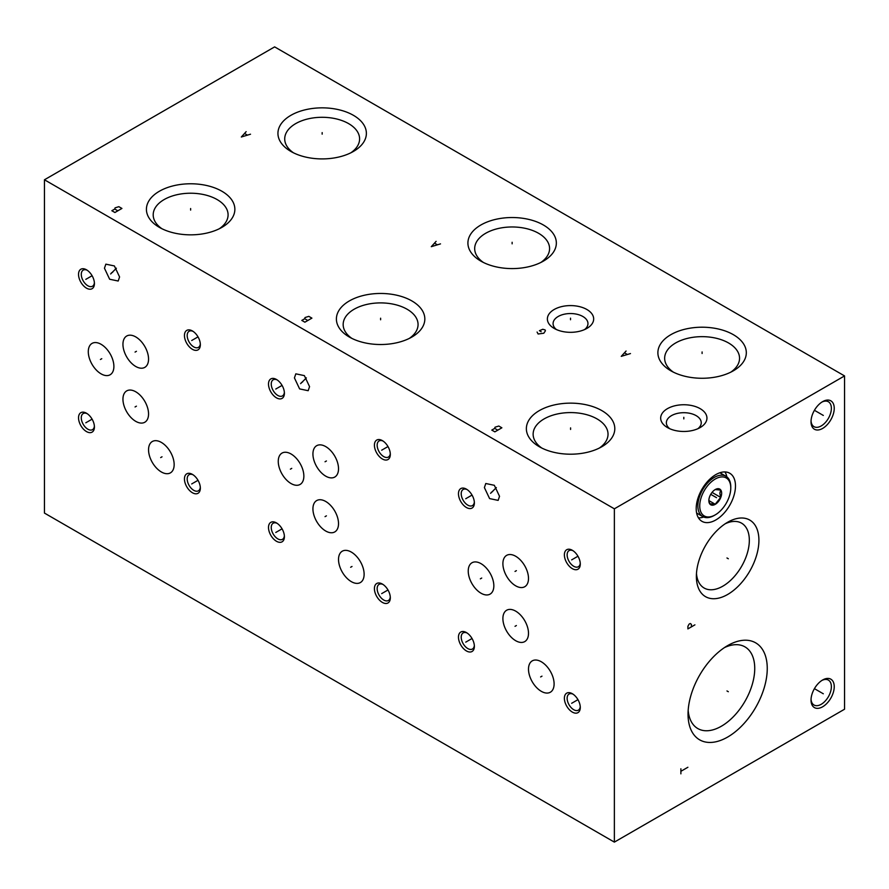 <?xml version="1.0" encoding="UTF-8"?>
<svg xmlns="http://www.w3.org/2000/svg" width="889" height="889" viewBox="0 0 889 889"><rect width="100%" height="100%" fill="white"/><g stroke="black" fill="none" stroke-linecap="round" stroke-linejoin="round"><path stroke-width="1.33" d="M44.45 179.778L44.45 513.075L614.366 842.116L844.55 709.222L844.55 375.925L274.634 46.884L44.45 179.778L614.366 508.819L844.55 375.925M614.366 842.116L614.366 508.819M822.625 706.788A16.413 9.479 -60 0 1 811.024 700.088A16.413 9.479 -60 0 1 822.625 679.996L822.625 679.996A16.413 9.479 -60 0 1 834.238 686.686A16.413 9.479 -60 0 1 822.625 706.788M822.625 428.431A16.413 9.479 -60 0 1 811.024 421.73A16.413 9.479 -60 0 1 822.625 401.639L822.625 401.639A16.413 9.479 -60 0 1 834.238 408.34A16.413 9.479 -60 0 1 822.625 428.431M767.251 668.461A56.007 32.337 -60 0 1 727.646 737.059A56.007 32.337 -60 0 1 688.042 714.189A56.007 32.337 -60 0 1 727.646 645.603A56.007 32.337 -60 0 1 767.251 668.461M758.917 540.312A44.228 25.537 -60 0 1 727.646 594.474A44.228 25.537 -60 0 1 696.376 576.416A44.228 25.537 -60 0 1 727.646 522.254A44.228 25.537 -60 0 1 758.917 540.312M735.481 485.939A27.77 16.035 -60 0 1 723.357 513.886A27.77 16.035 -60 0 1 701.954 521.332A27.77 16.035 -60 0 1 696.198 508.619A27.77 16.035 -60 0 1 708.322 480.671A27.77 16.035 -60 0 1 729.725 473.226A27.77 16.035 -60 0 1 735.481 485.939M466.425 650.937A11.246 6.49 60 0 1 458.468 637.169A11.246 6.49 60 0 1 466.425 632.579L466.425 632.579A11.246 6.49 60 0 1 474.37 646.347A11.246 6.49 60 0 1 466.425 650.937M572.338 712.089A11.246 6.49 60 0 1 564.382 698.31A11.246 6.49 60 0 1 572.338 693.72L572.338 693.72A11.246 6.49 60 0 1 580.284 707.488A11.246 6.49 60 0 1 572.338 712.089M572.338 568.66A11.246 6.49 60 0 1 564.382 554.892A11.246 6.49 60 0 1 572.338 550.291L572.338 550.291A11.246 6.49 60 0 1 580.284 564.071A11.246 6.49 60 0 1 572.338 568.66M466.425 507.508A11.246 6.49 60 0 1 458.468 493.739A11.246 6.49 60 0 1 466.425 489.15L466.425 489.15A11.246 6.49 60 0 1 474.37 502.918A11.246 6.49 60 0 1 466.425 507.508M554.103 683.941A18.102 10.457 60 0 1 550.347 692.231A18.102 10.457 60 0 1 536.4 687.375A18.102 10.457 60 0 1 528.499 669.161A18.102 10.457 60 0 1 532.244 660.871A18.102 10.457 60 0 1 546.202 665.717A18.102 10.457 60 0 1 554.103 683.941M528.499 633.312A18.102 10.457 60 0 1 524.743 641.602A18.102 10.457 60 0 1 510.797 636.757A18.102 10.457 60 0 1 502.896 618.533A18.102 10.457 60 0 1 506.641 610.243A18.102 10.457 60 0 1 520.598 615.099A18.102 10.457 60 0 1 528.499 633.312M493.839 585.829A18.102 10.457 60 0 1 490.083 594.119A18.102 10.457 60 0 1 476.137 589.274A18.102 10.457 60 0 1 468.236 571.049A18.102 10.457 60 0 1 471.981 562.759A18.102 10.457 60 0 1 485.927 567.615A18.102 10.457 60 0 1 493.839 585.829M528.499 578.439A18.102 10.457 60 0 1 524.743 586.729A18.102 10.457 60 0 1 510.797 581.884A18.102 10.457 60 0 1 502.896 563.659A18.102 10.457 60 0 1 506.641 555.369A18.102 10.457 60 0 1 520.598 560.226A18.102 10.457 60 0 1 528.499 578.439M499.529 496.318L498.14 500.385L489.595 498.585L484.394 487.583L485.783 483.505L494.34 485.305L499.529 496.318M276.446 541.257A11.246 6.49 60 0 1 268.5 527.488A11.246 6.49 60 0 1 276.446 522.899L276.446 522.899A11.246 6.49 60 0 1 284.402 536.667A11.246 6.49 60 0 1 276.446 541.257M382.37 602.409A11.246 6.49 60 0 1 374.413 588.64A11.246 6.49 60 0 1 382.37 584.051L382.37 584.051A11.246 6.49 60 0 1 390.315 597.819A11.246 6.49 60 0 1 382.37 602.409M382.37 458.98A11.246 6.49 60 0 1 374.413 445.211A11.246 6.49 60 0 1 382.37 440.622L382.37 440.622A11.246 6.49 60 0 1 390.315 454.39A11.246 6.49 60 0 1 382.37 458.98M276.446 397.828A11.246 6.49 60 0 1 268.5 384.059A11.246 6.49 60 0 1 276.446 379.47L276.446 379.47A11.246 6.49 60 0 1 284.402 393.238A11.246 6.49 60 0 1 276.446 397.828M364.123 574.261A18.102 10.457 60 0 1 360.378 582.551A18.102 10.457 60 0 1 346.432 577.694A18.102 10.457 60 0 1 338.52 559.481A18.102 10.457 60 0 1 342.276 551.191A18.102 10.457 60 0 1 356.222 556.036A18.102 10.457 60 0 1 364.123 574.261M338.52 523.632A18.102 10.457 60 0 1 334.775 531.922A18.102 10.457 60 0 1 320.829 527.077A18.102 10.457 60 0 1 312.928 508.852A18.102 10.457 60 0 1 316.673 500.574A18.102 10.457 60 0 1 330.619 505.419A18.102 10.457 60 0 1 338.52 523.632M303.86 476.16A18.102 10.457 60 0 1 300.115 484.438A18.102 10.457 60 0 1 286.158 479.593A18.102 10.457 60 0 1 278.257 461.369A18.102 10.457 60 0 1 282.013 453.09A18.102 10.457 60 0 1 295.959 457.935A18.102 10.457 60 0 1 303.86 476.16M338.52 468.759A18.102 10.457 60 0 1 334.775 477.049A18.102 10.457 60 0 1 320.829 472.203A18.102 10.457 60 0 1 312.928 453.979A18.102 10.457 60 0 1 316.673 445.7A18.102 10.457 60 0 1 330.619 450.545A18.102 10.457 60 0 1 338.52 468.759M309.561 386.637L308.172 390.704L299.615 388.904L294.426 377.903L295.815 373.836L304.371 375.625L309.561 386.637M86.477 431.576A11.246 6.49 60 0 1 78.532 417.808A11.246 6.49 60 0 1 86.477 413.218L86.477 413.218A11.246 6.49 60 0 1 94.423 426.987A11.246 6.49 60 0 1 86.477 431.576M192.391 492.728A11.246 6.49 60 0 1 184.445 478.96A11.246 6.49 60 0 1 192.391 474.37L192.391 474.37A11.246 6.49 60 0 1 200.347 488.139A11.246 6.49 60 0 1 192.391 492.728M192.391 349.299A11.246 6.49 60 0 1 184.445 335.531A11.246 6.49 60 0 1 192.391 330.941L192.391 330.941A11.246 6.49 60 0 1 200.347 344.71A11.246 6.49 60 0 1 192.391 349.299M86.477 288.147A11.246 6.49 60 0 1 78.532 274.379A11.246 6.49 60 0 1 86.477 269.789L86.477 269.789A11.246 6.49 60 0 1 94.423 283.558A11.246 6.49 60 0 1 86.477 288.147M174.155 464.58A18.102 10.457 60 0 1 170.41 472.87A18.102 10.457 60 0 1 156.453 468.014A18.102 10.457 60 0 1 148.552 449.801A18.102 10.457 60 0 1 152.308 441.511A18.102 10.457 60 0 1 166.254 446.367A18.102 10.457 60 0 1 174.155 464.58M148.552 413.963A18.102 10.457 60 0 1 144.807 422.242A18.102 10.457 60 0 1 130.85 417.397A18.102 10.457 60 0 1 122.949 399.172A18.102 10.457 60 0 1 126.705 390.893A18.102 10.457 60 0 1 140.651 395.738A18.102 10.457 60 0 1 148.552 413.963M113.892 366.479A18.102 10.457 60 0 1 110.147 374.758A18.102 10.457 60 0 1 96.19 369.913A18.102 10.457 60 0 1 88.289 351.7A18.102 10.457 60 0 1 92.034 343.41A18.102 10.457 60 0 1 105.991 348.255A18.102 10.457 60 0 1 113.892 366.479M148.552 359.089A18.102 10.457 60 0 1 144.807 367.368A18.102 10.457 60 0 1 130.85 362.523A18.102 10.457 60 0 1 122.949 344.299A18.102 10.457 60 0 1 126.705 336.02A18.102 10.457 60 0 1 140.651 340.865A18.102 10.457 60 0 1 148.552 359.089M119.582 276.957L118.193 281.024L109.647 279.235L104.458 268.222L105.847 264.155L114.392 265.944L119.582 276.957M601.853 410.618A44.228 25.537 180 0 1 601.853 446.723A44.228 25.537 180 0 1 539.312 446.723L539.312 446.723A44.228 25.537 180 0 1 539.312 410.618A44.228 25.537 180 0 1 601.853 410.618M733.369 334.686A44.228 25.537 180 0 1 733.369 370.791A44.228 25.537 180 0 1 670.828 370.791L670.828 370.791A44.228 25.537 180 0 1 670.828 334.686A44.228 25.537 180 0 1 733.369 334.686M411.885 300.938A44.228 25.537 180 0 1 411.885 337.042A44.228 25.537 180 0 1 349.344 337.042L349.344 337.042A44.228 25.537 180 0 1 349.344 300.938A44.228 25.537 180 0 1 411.885 300.938M543.401 225.006A44.228 25.537 180 0 1 543.401 261.11A44.228 25.537 180 0 1 480.86 261.11L480.86 261.11A44.228 25.537 180 0 1 480.86 225.006A44.228 25.537 180 0 1 543.401 225.006M221.917 191.257A44.228 25.537 180 0 1 221.917 227.362A44.228 25.537 180 0 1 159.364 227.362L159.364 227.362A44.228 25.537 180 0 1 159.364 191.257A44.228 25.537 180 0 1 221.917 191.257M353.433 115.326A44.228 25.537 180 0 1 353.433 151.43A44.228 25.537 180 0 1 290.892 151.441A44.228 25.537 180 0 1 290.881 151.43A44.228 25.537 180 0 1 290.892 115.326A44.228 25.537 180 0 1 353.433 115.326M586.896 309.505A23.147 13.368 180 0 1 586.896 328.408A23.147 13.368 180 0 1 554.158 328.408L554.158 328.408A23.147 13.368 180 0 1 554.158 309.505A23.147 13.368 180 0 1 586.896 309.505M700.176 408.662A23.147 13.368 180 0 1 700.176 427.553A23.147 13.368 180 0 1 667.439 427.553L667.439 427.553A23.147 13.368 180 0 1 667.439 408.662A23.147 13.368 180 0 1 700.176 408.662M541.901 448.112A37.449 21.625 0 0 1 533.133 434.21A37.449 21.625 0 0 1 556.247 414.23A37.449 21.625 0 0 1 597.064 418.919A37.449 21.625 180 0 1 608.032 434.21A37.449 21.625 180 0 1 599.264 448.112M673.429 372.18A37.449 21.625 0 0 1 664.65 358.278A37.449 21.625 0 0 1 687.775 338.298A37.449 21.625 0 0 1 728.58 342.987A37.449 21.625 180 0 1 739.548 358.278A37.449 21.625 180 0 1 730.78 372.18M351.933 338.431A37.449 21.625 0 0 1 343.165 324.529A37.449 21.625 0 0 1 366.279 304.549A37.449 21.625 0 0 1 407.095 309.239A37.449 21.625 180 0 1 418.063 324.529A37.449 21.625 180 0 1 409.284 338.431M483.449 262.499A37.449 21.625 0 0 1 474.682 248.598A37.449 21.625 0 0 1 497.796 228.617A37.449 21.625 0 0 1 538.612 233.307A37.449 21.625 180 0 1 549.58 248.598A37.449 21.625 180 0 1 540.801 262.499M161.965 228.751A37.449 21.625 0 0 1 153.197 214.849A37.449 21.625 0 0 1 176.311 194.869A37.449 21.625 0 0 1 217.116 199.558A37.449 21.625 180 0 1 228.084 214.849A37.449 21.625 180 0 1 219.316 228.751M293.481 152.819A37.449 21.625 0 0 1 284.713 138.917A37.449 21.625 0 0 1 307.827 118.937A37.449 21.625 0 0 1 348.632 123.627A37.449 21.625 180 0 1 359.601 138.917A37.449 21.625 180 0 1 350.833 152.819M556.458 329.575A17.447 10.068 0 0 1 553.08 323.618A17.447 10.068 0 0 1 563.848 314.306A17.447 10.068 0 0 1 582.862 316.495A17.447 10.068 180 0 1 587.962 323.618A17.447 10.068 180 0 1 584.584 329.575M696.476 573.483A37.449 21.625 -60 0 0 704.132 588.029A37.449 21.625 -60 0 0 732.981 577.994A37.449 21.625 -60 0 0 749.327 540.312A37.449 21.625 120 0 0 741.57 523.165A37.449 21.625 120 0 0 725.146 523.81M724.379 647.636A47.161 27.226 120 0 1 744.971 646.881A47.161 27.226 120 0 1 754.739 668.461A47.161 27.226 -60 0 1 734.147 715.923A47.161 27.226 -60 0 1 697.809 728.558A47.161 27.226 -60 0 1 688.175 710.344M669.739 428.72A17.447 10.068 0 0 1 666.361 422.764A17.447 10.068 0 0 1 677.129 413.463A17.447 10.068 0 0 1 696.143 415.641A17.447 10.068 180 0 1 701.243 422.764A17.447 10.068 180 0 1 697.865 428.72M726.835 476.837A27.77 16.035 120 0 0 724.98 471.926M703.632 517.02A27.77 16.035 -60 0 1 698.454 517.876M474.337 645.492A9.301 5.367 60 0 1 472.448 649.014A9.301 5.367 60 0 1 467.792 648.559A9.301 5.367 60 0 1 461.213 637.169A9.301 5.367 60 0 1 463.147 632.912A9.301 5.367 60 0 1 467.136 633.024M580.25 706.644A9.301 5.367 60 0 1 578.361 710.167A9.301 5.367 60 0 1 573.705 709.7A9.301 5.367 60 0 1 567.138 698.31A9.301 5.367 60 0 1 569.06 694.053A9.301 5.367 60 0 1 573.061 694.176M580.25 563.215A9.301 5.367 60 0 1 578.361 566.738A9.301 5.367 60 0 1 573.705 566.271A9.301 5.367 60 0 1 567.138 554.892A9.301 5.367 60 0 1 569.06 550.624A9.301 5.367 60 0 1 573.061 550.747M474.337 502.063A9.301 5.367 60 0 1 472.448 505.585A9.301 5.367 60 0 1 467.792 505.13A9.301 5.367 60 0 1 461.213 493.739A9.301 5.367 60 0 1 463.147 489.483A9.301 5.367 60 0 1 467.136 489.595M284.369 535.811A9.301 5.367 60 0 1 282.469 539.334A9.301 5.367 60 0 1 277.824 538.878A9.301 5.367 60 0 1 271.245 527.488A9.301 5.367 60 0 1 273.167 523.232A9.301 5.367 60 0 1 277.168 523.354M390.282 596.964A9.301 5.367 60 0 1 388.393 600.486A9.301 5.367 60 0 1 383.737 600.031A9.301 5.367 60 0 1 377.158 588.64A9.301 5.367 60 0 1 379.092 584.373A9.301 5.367 60 0 1 383.081 584.495M390.282 453.534A9.301 5.367 60 0 1 388.393 457.057A9.301 5.367 60 0 1 383.737 456.602A9.301 5.367 60 0 1 377.158 445.211A9.301 5.367 60 0 1 379.092 440.955A9.301 5.367 60 0 1 383.081 441.066M284.369 392.382A9.301 5.367 60 0 1 282.469 395.905A9.301 5.367 60 0 1 277.824 395.449A9.301 5.367 60 0 1 271.245 384.059A9.301 5.367 60 0 1 273.167 379.803A9.301 5.367 60 0 1 277.168 379.925M94.39 426.131A9.301 5.367 60 0 1 92.5 429.654A9.301 5.367 60 0 1 87.855 429.198A9.301 5.367 60 0 1 81.277 417.808A9.301 5.367 60 0 1 83.199 413.552A9.301 5.367 60 0 1 87.2 413.674M200.314 487.283A9.301 5.367 60 0 1 198.414 490.806A9.301 5.367 60 0 1 193.769 490.35A9.301 5.367 60 0 1 187.19 478.96A9.301 5.367 60 0 1 189.113 474.704A9.301 5.367 60 0 1 193.113 474.815M200.314 343.854A9.301 5.367 60 0 1 198.414 347.377A9.301 5.367 60 0 1 193.769 346.921A9.301 5.367 60 0 1 187.19 335.531A9.301 5.367 60 0 1 189.113 331.275A9.301 5.367 60 0 1 193.113 331.397M94.39 282.713A9.301 5.367 60 0 1 92.5 286.225A9.301 5.367 60 0 1 87.855 285.769A9.301 5.367 60 0 1 81.277 274.379A9.301 5.367 60 0 1 83.199 270.123A9.301 5.367 60 0 1 87.2 270.245M821.892 680.441A14.38 8.301 -60 0 1 828.392 680.107A14.38 8.301 -60 0 1 831.371 686.686A14.38 8.301 -60 0 1 821.203 704.31A14.38 8.301 -60 0 1 814.002 705.021A14.38 8.301 -60 0 1 811.046 699.221M821.892 402.095A14.38 8.301 -60 0 1 828.392 401.75A14.38 8.301 -60 0 1 831.371 408.34A14.38 8.301 -60 0 1 821.203 425.953A14.38 8.301 -60 0 1 814.002 426.664A14.38 8.301 -60 0 1 811.046 420.864M730.769 487.983A21.947 12.668 -60 0 1 715.256 514.864A21.947 12.668 -60 0 1 699.732 505.897A21.947 12.668 -60 0 1 715.256 479.027A21.947 12.668 -60 0 1 730.769 487.983L730.769 486.905A23.27 13.435 -60 0 0 725.957 476.248L721.101 473.448A23.27 13.435 -60 0 0 719.701 472.815M708.855 500.64A9.057 5.223 120 0 0 715.256 504.33A9.057 5.223 120 0 0 721.657 493.251A9.057 5.223 120 0 0 715.256 489.55A9.057 5.223 120 0 0 708.855 500.64M715.256 514.864L714.323 515.398A23.27 13.435 -60 0 1 702.688 516.553A23.27 13.435 -60 0 1 697.865 505.897A23.27 13.435 -60 0 1 708.022 482.483A23.27 13.435 -60 0 1 725.957 476.248M702.688 516.553L697.832 513.753A23.27 13.435 -60 0 1 696.576 512.853M708.855 499.596L709.7 503.741L715.201 504.241L708.922 500.607M715.201 489.583L720.69 490.072L719.846 493.251L720.69 497.396L715.201 504.241M720.69 497.396L712.045 492.406M821.947 692.998L823.314 693.776M821.203 692.564L814.424 688.653M821.947 414.641L823.314 415.43M821.203 414.207L814.424 410.296M726.969 690.942L728.324 691.72L726.969 690.942M680.885 773.841L680.885 768.785M680.885 771.308L687.897 767.263M726.969 557.97L728.324 558.759L726.969 557.97M694.909 624.845L687.897 628.901L687.897 626.367L689.064 624.167L690.231 623.5L691.409 624.345L691.409 626.867M715.156 496.884L716.512 497.673L715.156 496.884M467.103 641.358L465.736 642.147M467.792 640.958L472.037 638.513M573.016 702.51L571.66 703.299M573.705 702.11L577.961 699.654M573.016 559.081L571.66 559.87M573.705 558.681L577.961 556.225M467.103 497.929L465.736 498.718M467.792 497.529L472.037 495.084M541.979 676.151L540.623 676.94M516.376 625.534L515.02 626.323M481.716 578.05L480.349 578.839M516.376 570.66L515.02 571.449M492.639 491.55L491.284 492.339M490.584 493.328L496.329 487.583M277.124 531.678L275.768 532.467M277.824 531.278L282.069 528.833M383.048 592.83L381.681 593.619M383.737 592.43L387.982 589.985M383.048 449.401L381.681 450.19M383.737 449.001L387.982 446.556M277.124 388.249L275.768 389.038M277.824 387.848L282.069 385.404M352.011 566.471L350.644 567.26M326.407 515.853L325.041 516.642M291.748 468.37L290.381 469.159M326.407 460.98L325.041 461.769M302.671 381.881L301.315 382.659M300.604 383.648L306.361 377.903M87.155 422.008L85.8 422.786M87.855 421.608L92.1 419.152M193.069 483.149L191.713 483.938M193.769 482.749L198.014 480.304M193.069 339.72L191.713 340.509M193.769 339.32L198.014 336.875M87.155 278.579L85.8 279.357M87.855 278.179L92.1 275.723M162.031 456.802L160.676 457.579M136.428 406.173L135.072 406.962M101.768 358.689L100.413 359.478M136.428 351.299L135.072 352.088M112.703 272.201L111.336 272.979M110.636 273.979L116.392 268.222M570.582 429.454L570.582 427.887L570.582 429.454M494.862 431.854L501.874 427.809L498.807 426.042L495.006 427.22L494.706 428.398L491.784 430.087L494.862 431.854M497.784 430.176L494.706 428.398M702.099 353.522L702.099 351.955L702.099 353.522M626.078 351.033L621.255 356.345L630.468 353.566M627.256 354.411L624.623 352.889M380.614 319.773L380.614 318.206L380.614 319.773M304.883 322.185L311.906 318.129L308.827 316.362L305.027 317.54L304.738 318.718L301.816 320.407L304.883 322.185M307.805 320.496L304.738 318.718M512.131 243.842L512.131 242.275L512.131 243.842M436.11 241.352L431.287 246.675L440.5 243.886M437.277 244.731L434.654 243.208M190.635 210.093L190.635 208.526L190.635 210.093M114.914 212.504L121.926 208.448L118.859 206.681L115.059 207.859L114.77 209.037L111.847 210.726L114.914 212.504M117.837 210.815L114.77 209.037M322.162 134.161L322.162 132.594L322.162 134.161M246.142 131.672L241.319 136.995L250.52 134.206M247.309 135.05L244.675 133.528M570.527 319.74L570.527 318.173L570.527 319.74M537.089 332.053L538.112 333.997L543.812 333.231L545.424 330.786L545.124 329.941L542.79 329.263L539.423 330.697L541.179 331.719M683.808 418.897L683.808 417.319L683.808 418.897M710.722 494.328L715.256 496.94"/></g></svg>
